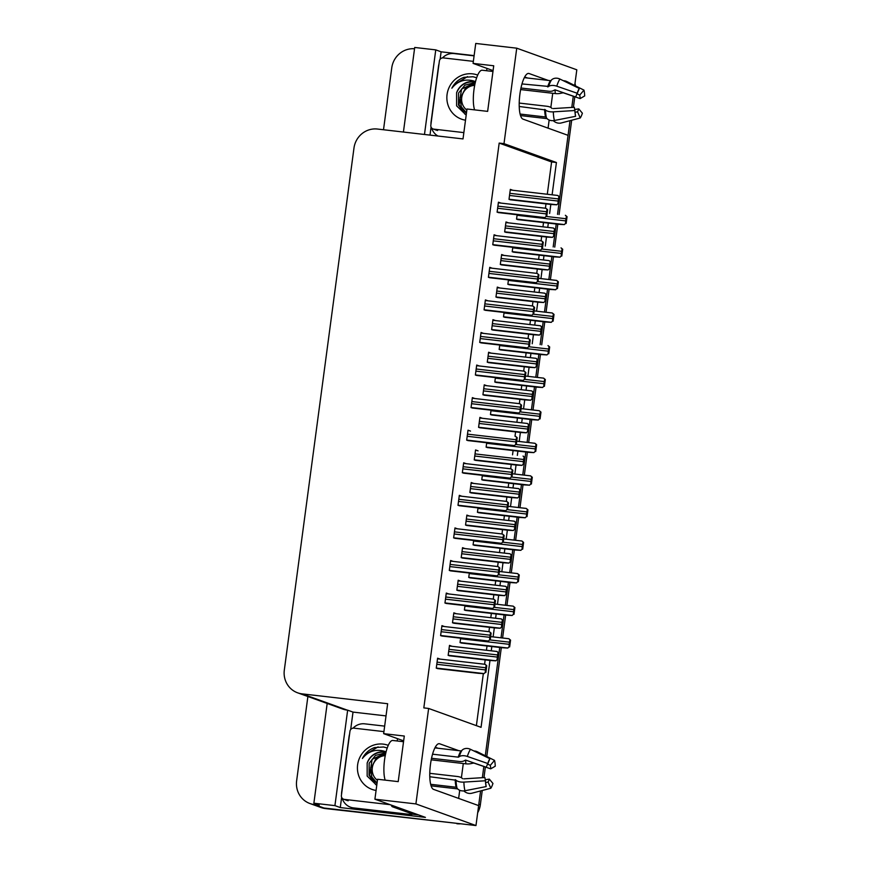 <?xml version="1.0" encoding="UTF-8"?>
<svg xmlns="http://www.w3.org/2000/svg" width="869" height="869" viewBox="0 0 869 869"><rect width="100%" height="100%" fill="white"/><g stroke="black" fill="none" stroke-linecap="round" stroke-linejoin="round"><path stroke-width="1.3" d="M458.702 750.642L439.638 743.777A23.039 6.344 96.6 0 0 439.236 743.69A23.039 6.344 96.6 0 0 430.481 764.372A23.039 6.344 96.6 0 0 433.555 789.378L478.634 805.606L475.973 825.55L323.985 808.018A21.606 20.726 109.8 0 1 319.52 806.975A21.606 20.726 109.8 0 0 323.985 808.018L455.334 823.171L325.517 808.572A21.606 20.726 109.8 0 1 321.041 807.529L309.951 803.532A21.606 20.726 109.8 0 1 296.633 780.829L307.887 696.514M548.133 80.382L529.069 73.528A23.039 6.344 96.6 0 0 528.667 73.43A23.039 6.344 96.6 0 0 519.912 94.124A23.039 6.344 96.6 0 0 522.986 119.118L568.065 135.347L557.518 214.371L570.021 120.672M350.685 729.536L353.01 712.091L386.021 715.904M552.108 194.808L556.421 162.514L503.998 143.646L516.74 48.175L475.745 43.45L473.084 63.394L493.722 65.772L487.639 111.373L467.001 108.994L463.014 138.921L377.461 129.046A21.606 20.726 -70.2 0 0 353.976 148.045L284.315 670.108A21.606 20.726 -70.2 0 0 297.632 692.821A21.606 20.726 -70.2 0 0 302.097 693.864L387.65 703.727L383.653 733.653L404.291 736.032L398.208 781.633L377.57 779.254L374.908 799.198L425.419 817.381L340.279 807.562L341.636 797.329M440.116 59.288L441.115 51.814L474.126 55.616M430.003 135.108L431.067 127.07M327.178 703.456L313.872 803.206L334.923 805.628L347.654 710.169L353.01 712.091M334.923 805.628L340.279 807.562M424.474 134.467L435.76 49.881L441.115 51.814M297.632 692.821L342.777 709.071A21.606 20.726 -70.2 0 0 347.242 710.114L347.654 710.169M435.76 49.881L414.709 47.458L403.422 132.045M383.511 129.742L391.767 67.825A21.606 20.726 109.8 0 1 414.535 48.762M313.872 803.206L319.227 805.129L314.415 804.575A21.606 20.726 109.8 0 1 309.951 803.532M516.74 48.175L576.81 69.802L574.713 85.499M374.908 799.198L415.903 803.923L475.973 825.55M556.225 224.006L553.173 246.948L556.225 224.006M551.88 256.583L548.828 279.514L551.88 256.583M547.535 289.16L544.483 312.09L547.535 289.16M543.19 321.726L540.127 344.667L543.19 321.726M538.845 354.302L535.782 377.233L538.845 354.302M534.5 386.868L531.437 409.81L534.5 386.868M530.155 419.445L527.092 442.375L530.155 419.445M525.81 452.021L522.747 474.952L525.81 452.021M521.465 484.587L518.402 507.529L521.465 484.587M517.12 517.164L514.057 540.094L517.12 517.164M512.764 549.729L509.712 572.671L512.764 549.729M508.419 582.306L505.367 605.237L508.419 582.306M504.074 614.883L501.022 637.813L504.074 614.883M499.729 647.448L485.282 755.748L499.729 647.448M415.903 803.923L428.634 708.463L481.057 727.331L489.975 660.462M491.267 650.816L491.832 646.536M493.114 636.901L494.32 627.885M495.612 618.25L496.177 613.97M497.47 604.335L498.665 595.308M499.957 585.673L500.522 581.394M501.815 571.759L503.01 562.743M504.302 553.097L504.867 548.828M506.16 539.182L507.366 530.166M508.647 520.531L509.212 516.251M510.505 506.616L511.711 497.6M512.992 487.954L513.568 483.675M514.85 474.039L516.056 465.024M517.337 455.389L517.913 451.109M519.195 441.474L520.401 432.447M521.682 422.812L522.258 418.532M523.54 408.897L524.746 399.881M526.027 390.235L526.603 385.966M527.885 376.32L529.091 367.305M530.372 357.67L530.948 353.39M532.23 343.755L533.436 334.728M534.728 325.093L535.293 320.813M536.575 311.178L537.781 302.162M539.073 292.527L539.638 288.247M540.931 278.612L542.126 269.586M543.418 259.95L543.983 255.671M545.276 246.036L546.471 237.02M547.763 227.374L548.328 223.105M549.621 213.459L550.827 204.443M463.296 763.536L461.406 777.712M459.723 790.279L458.636 798.405M548.067 128.145L549.154 120.02M550.837 107.463L552.727 93.276M383.653 733.653L403.64 740.855M473.084 63.394L493.071 70.595M547.296 194.254L551.598 161.96L499.186 143.092L423.822 707.898L428.634 708.463M499.186 143.092L503.998 143.646M551.598 161.96L556.421 162.514M476.386 725.648L483.338 673.594M484.587 664.242L485.163 659.897M486.444 650.262L487.02 645.982M488.932 631.665L489.508 627.331M490.789 617.696L491.365 613.416M493.277 599.089L493.853 594.754M495.145 585.119L495.71 580.84M497.622 566.523L498.198 562.189M499.49 552.543L500.055 548.274M501.967 533.946L502.543 529.612M503.835 519.977L504.4 515.697M506.312 501.37L506.888 497.035M508.18 487.4L508.745 483.121M510.657 468.804L511.244 464.47M512.525 454.835L513.101 450.555M515.002 436.227L515.589 431.893M516.87 422.258L517.446 417.978M519.358 403.661L519.934 399.327M521.215 389.681L521.791 385.401M523.703 371.085L524.279 366.751M525.56 357.116L526.136 352.836M528.048 338.508L528.624 334.174M529.905 324.539L530.481 320.259M532.393 305.942L532.969 301.608M534.25 291.973L534.826 287.693M536.738 273.366L537.314 269.032M538.606 259.397L539.171 255.117M541.083 240.8L541.659 236.466M542.951 226.82L543.516 222.54M545.428 208.223L546.004 203.889M500.935 203.096L498.437 202.195L497.101 212.166L499.838 212.753M496.59 235.662L494.092 234.76L492.756 244.743L495.493 245.319M492.245 268.239L489.747 267.337L488.411 277.309L491.137 277.895M487.9 300.804L485.402 299.914L484.066 309.885L486.792 310.472M483.555 333.381L481.057 332.479L479.721 342.451L482.447 343.038M474.854 398.523L472.356 397.622L471.031 407.604L473.757 408.18M470.509 431.1L468.011 430.198L466.686 440.17L469.412 440.757M466.164 463.666L463.666 462.775L462.341 472.747L465.067 473.333M461.819 496.242L459.321 495.341L457.996 505.313L460.722 505.899M457.474 528.819L454.976 527.918L453.64 537.889L456.377 538.476M453.129 561.385L450.631 560.483L449.295 570.466L452.032 571.052M448.784 593.961L446.286 593.06L444.95 603.032L447.676 603.618M444.439 626.538L441.941 625.637L440.605 635.608L443.331 636.195M440.094 659.104L437.596 658.202L436.26 668.174L438.986 668.761M479.21 365.958L476.701 365.056L475.376 375.028L478.102 375.614M508.484 222.844L505.986 221.953L504.65 231.925L507.387 232.512M504.139 255.421L501.641 254.519L500.305 264.491L503.042 265.078M499.794 287.997L497.296 287.096L495.96 297.068L498.687 297.654M495.449 320.563L492.951 319.662L491.615 329.644L494.342 330.22M491.104 353.14L488.606 352.238L487.27 362.21L489.997 362.797M486.759 385.706L484.25 384.815L482.925 394.787L485.652 395.373M482.404 418.282L479.905 417.381L478.58 427.352L481.307 427.939M478.059 450.859L475.56 449.957L474.235 459.929L476.962 460.516M473.714 483.425L471.215 482.523L469.89 492.506L472.617 493.081M469.369 516.001L466.87 515.1L465.545 525.072L468.272 525.658M465.024 548.567L462.525 547.676L461.189 557.648L463.927 558.235M460.679 581.144L458.18 580.242L456.844 590.214L459.582 590.801M456.334 613.72L453.835 612.819L452.499 622.791L455.226 623.377M451.989 646.286L449.49 645.385L448.154 655.367L450.881 655.943M512.829 190.278L510.331 189.377L509.006 199.349L511.732 199.935M491.05 410.179L490.464 414.6L493.19 415.186M499.751 345.036L499.154 349.457L501.891 350.033M504.096 312.46L503.499 316.881L506.236 317.467M508.441 279.894L507.854 284.304L510.581 284.891M512.786 247.317L512.199 251.738L514.926 252.325M495.406 377.613L494.809 382.023L497.535 382.61M486.705 442.755L486.119 447.166L488.845 447.752M482.36 475.321L481.774 479.742L484.5 480.329M478.015 507.898L477.429 512.319L480.155 512.895M473.67 540.475L473.084 544.885L475.81 545.471M469.325 573.04L468.739 577.461L471.465 578.048M464.98 605.617L464.394 610.027L467.12 610.614M460.635 638.183L460.038 642.604L462.775 643.19M517.131 214.741L516.544 219.162L519.271 219.748M527.505 78.004L524.67 76.983M438.074 748.263L435.239 747.242M480.59 790.931L478.819 804.173A21.606 20.726 109.8 0 1 478.591 805.585M573.279 96.231L571.78 107.43M483.848 766.48L482.349 777.69M574.996 83.337A21.606 20.726 109.8 0 1 575.495 85.879M574.811 96.752L573.399 107.332M571.683 120.237L559.093 214.556M557.811 224.191L554.748 247.133M553.466 256.768L550.403 279.699M549.121 289.334L546.058 312.275M544.776 321.91L541.713 344.841M540.431 354.487L537.368 377.418M536.075 387.053L533.023 409.994M531.73 419.629L528.678 442.56M527.385 452.195L524.333 475.137M523.04 484.772L519.977 507.702M518.695 517.348L515.632 540.279M514.35 549.914L511.287 572.856M510.005 582.491L506.942 605.421M505.66 615.056L502.597 637.998M501.315 647.633L486.781 756.508M485.38 767.012L483.968 777.592M482.252 790.497L480.351 804.727A21.606 20.726 109.8 0 1 477.678 812.743M460.733 823.79A21.606 20.726 109.8 0 1 456.866 823.725M564.318 224.615L565.632 223.29L564.318 224.615L558.789 224.311L517.642 219.564M566.154 223.474L567.055 216.685L565.371 215.284L566.545 216.5A3.595 0.988 96.6 0 0 566.001 218.738L565.708 220.878A3.595 0.988 96.6 0 0 565.632 223.29M556.779 204.802L558.094 203.476L556.779 204.802L551.239 204.497L510.103 199.751M558.604 203.661L559.517 196.872L557.822 195.471L558.995 196.687A3.595 0.988 96.6 0 0 558.452 198.925L558.17 201.065A3.595 0.988 96.6 0 0 558.094 203.476M557.822 195.471L510.255 189.974L557.746 195.46M544.885 217.619L546.199 216.294L544.885 217.619L539.345 217.304L498.209 212.568M546.71 216.479L547.622 209.69L545.928 208.288L547.101 209.505A3.595 0.988 96.6 0 0 546.558 211.743L546.275 213.883A3.595 0.988 96.6 0 0 546.199 216.294M545.928 208.288L498.361 202.792L545.851 208.278M474.604 109.874A21.606 5.953 -83.4 0 1 473.985 89.616A21.606 5.953 -83.4 0 1 482.208 70.226L492.962 71.464M520.966 88.019L548.763 91.234A7.919 4.421 -162.3 0 0 553.987 90.289L555.237 89.898L575.68 96.98L577.201 93.244L556.757 86.172A7.919 4.421 -162.3 0 0 548.621 86.444L521.976 83.935M524.322 77.645L550.414 80.654A0.717 0.608 -146.1 0 0 550.924 80.491L551.533 79.915A7.919 6.713 33.9 0 1 559.918 79.057L579.33 88.464L576.951 94.124A9.885 2.726 -83.4 0 0 576.614 94.688M520.52 115.577L547.09 118.64M575.006 112.47L575.615 116.316L554.389 120.487A7.919 6.202 165.5 0 1 546.46 117.88L546.025 117.239A0.717 0.565 -14.5 0 0 545.569 116.989L520.096 114.045M519.227 106.474L545.482 109.961A7.919 3.585 -1.8 0 0 553.325 111.851L574.898 110.515L574.311 107.278L553.249 108.582M577.092 93.798L579.721 95.123A9.885 2.726 -83.4 0 1 580.144 98.588L563.34 92.82L561.678 93.059A7.919 3.585 178.2 0 1 555.269 93.57L520.65 89.583M552.032 108.44L551.619 108.049A7.919 3.585 -1.8 0 0 546.764 106.246L519.206 103.063M574.713 109.483L578.776 108.886A9.885 2.726 -83.4 0 1 577.505 111.732L575.006 112.394M575.615 116.316A16.565 4.562 -83.4 0 1 575.235 114.382A16.565 4.562 -83.4 0 1 574.898 110.515M577.201 93.244A16.565 4.562 -83.4 0 1 577.885 91.321A16.565 4.562 -83.4 0 1 579.33 88.464M578.776 108.886L582.382 113.198A16.565 4.562 -83.4 0 1 580.253 117.988L577.505 111.732M579.721 95.123L583.968 90.126A16.565 4.562 -83.4 0 1 584.685 95.938L580.144 98.588M553.249 120.639A7.919 6.713 -146.1 0 0 561.287 122.963L580.253 117.988M583.968 90.126L566.816 81.534A7.919 6.202 -14.5 0 0 563.318 80.708M486.412 70.704A3.595 0.988 96.6 0 0 487.042 68.423M437.965 136.031A14.404 13.817 109.8 0 1 431.556 127.884M430.97 124.104A14.404 13.817 109.8 0 1 431.1 121.801L438.508 66.24A14.404 13.817 109.8 0 1 438.997 63.969M442.506 57.897A14.404 13.817 109.8 0 1 454.161 53.574L474.094 55.866M559.973 257.191L561.287 255.866L559.973 257.191L554.444 256.876L513.297 252.129M561.798 256.051L562.71 249.251L561.026 247.861L562.2 249.066A3.595 0.988 96.6 0 0 561.656 251.315L561.363 253.455A3.595 0.988 96.6 0 0 561.287 255.866M555.628 289.757L556.942 288.432L555.628 289.757L550.088 289.453L508.952 284.706M557.453 288.617L558.365 281.828L556.627 280.415L557.855 281.643A3.595 0.988 96.6 0 0 557.311 283.891L557.018 286.02A3.595 0.988 96.6 0 0 556.942 288.432M551.283 322.334L552.597 321.009L551.283 322.334L545.743 322.019L504.607 317.283M553.108 321.193L554.02 314.404L552.282 312.992L553.499 314.22A3.595 0.988 96.6 0 0 552.956 316.457L552.673 318.597A3.595 0.988 96.6 0 0 552.597 321.009M546.938 354.91L548.252 353.585L546.938 354.91L541.398 354.595L500.262 349.849M548.763 353.77L549.675 346.97L547.981 345.58L549.154 346.785A3.595 0.988 96.6 0 0 548.611 349.034L548.328 351.174A3.595 0.988 96.6 0 0 548.252 353.585M552.434 237.378L553.749 236.053L552.434 237.378L546.894 237.063L505.758 232.316M554.259 236.238L555.172 229.438L553.477 228.047L554.65 229.253A3.595 0.988 96.6 0 0 554.107 231.502L553.825 233.642A3.595 0.988 96.6 0 0 553.749 236.053M553.477 228.047L505.91 222.551L553.401 228.036M548.089 269.944L549.404 268.619L548.089 269.944L542.549 269.64L501.413 264.893M549.914 268.803L550.827 262.014L549.132 260.613L550.305 261.83A3.595 0.988 96.6 0 0 549.762 264.078L549.48 266.207A3.595 0.988 96.6 0 0 549.404 268.619M549.132 260.613L501.554 255.128L549.056 260.613M543.744 302.521L545.059 301.195L543.744 302.521L538.204 302.206L497.068 297.47M545.569 301.38L546.471 294.591L544.787 293.19L545.96 294.406A3.595 0.988 96.6 0 0 545.417 296.644L545.135 298.784A3.595 0.988 96.6 0 0 545.059 301.195M544.787 293.19L497.209 287.693L544.711 293.179M539.399 335.097L540.714 333.772L539.399 335.097L533.859 334.782L492.723 330.035M541.224 333.957L542.126 327.157L540.442 325.766L541.615 326.972A3.595 0.988 96.6 0 0 541.072 329.221L540.79 331.361A3.595 0.988 96.6 0 0 540.714 333.772M540.442 325.766L492.864 320.27L540.366 325.756M540.54 250.196L541.854 248.871L540.54 250.196L535 249.881L493.864 245.134M542.365 249.055L543.277 242.255L541.583 240.865L542.756 242.071A3.595 0.988 96.6 0 0 542.213 244.319L541.93 246.459A3.595 0.988 96.6 0 0 541.854 248.871M541.583 240.865L494.005 235.369L541.506 240.854M536.195 282.762L537.509 281.437L536.195 282.762L530.655 282.458L489.519 277.711M538.02 281.621L538.921 274.832L537.238 273.431L538.411 274.647A3.595 0.988 96.6 0 0 537.868 276.885L537.585 279.025A3.595 0.988 96.6 0 0 537.509 281.437M537.238 273.431L489.66 267.934L537.161 273.42M531.85 315.338L533.164 314.013L531.85 315.338L526.31 315.023L485.174 310.276M533.675 314.198L534.576 307.398L532.893 306.007L534.066 307.213A3.595 0.988 96.6 0 0 533.523 309.462L533.24 311.602A3.595 0.988 96.6 0 0 533.164 314.013M532.893 306.007L485.315 300.511L532.816 305.997M527.505 347.904L528.819 346.579L527.505 347.904L521.965 347.6L480.829 342.853M529.33 346.764L530.231 339.975L528.548 338.573L529.721 339.79A3.595 0.988 96.6 0 0 529.178 342.038L528.895 344.167A3.595 0.988 96.6 0 0 528.819 346.579M528.548 338.573L480.97 333.088L528.471 338.573M465.512 120.194A23.485 22.529 109.8 0 1 447.133 94.037A23.485 22.529 109.8 0 1 472.584 73.854A23.485 22.529 109.8 0 1 477.7 75.082M476.668 77.721L472.942 76.744L463.883 77.341C458.506 79.351 454.498 82.968 451.858 88.203C457.528 81.121 464.73 78.688 473.453 80.882L475.495 81.686M475.419 82.001A16.283 15.62 -70.2 0 0 473.551 81.664A16.283 15.62 -70.2 0 0 456.605 92.787L456.594 105.844L465.675 114.578M475.397 82.077L474.083 81.86C465.773 81.48 459.951 85.119 456.605 92.787M475.267 82.631L461.569 89.083L459.006 105.04L466.436 113.22M475.31 82.457L464.926 85.162L458.593 93.005L458.495 105.062L466.436 113.274M460.027 97.469L461.276 106.757L466.49 112.872M463.85 132.609L433.794 129.133A3.595 3.454 109.8 0 1 430.828 125.179L439.377 61.058A3.595 3.454 109.8 0 1 443.299 57.897L473.355 61.362M467.522 76.602L453.998 84.804L451.858 88.203M466.859 110.113A13.719 13.165 109.8 0 1 461.743 97.502A13.719 13.165 109.8 0 1 474.68 85.368M460.7 97.48L465.523 88.127L474.941 84.065M465.154 114.371L458.43 104.91M385.173 780.123A21.606 5.953 -83.4 0 1 384.554 759.875A21.606 5.953 -83.4 0 1 392.777 740.475L403.531 741.724M431.535 758.279L459.332 761.483A7.919 4.421 -162.3 0 0 464.557 760.549L465.806 760.158L486.249 767.229L487.77 763.503L467.326 756.432A7.919 4.421 -162.3 0 0 459.19 756.693L458.213 757.149L432.545 754.183M434.891 747.894L460.983 750.903A0.717 0.608 -146.1 0 0 461.493 750.751L462.091 750.175A7.919 6.713 33.9 0 1 470.487 749.317L489.899 758.713L487.52 764.383A9.885 2.726 -83.4 0 0 487.183 764.948M431.089 785.837L457.659 788.9M485.575 782.73L486.184 786.575L464.958 790.747A7.919 6.202 165.5 0 1 457.029 788.14L456.594 787.488A0.717 0.565 -14.5 0 0 456.138 787.238L430.666 784.305M429.797 776.734L456.051 780.221A7.919 3.585 -1.8 0 0 463.894 782.1L485.467 780.764L484.88 777.527L463.818 778.841M487.661 764.057L490.29 765.372A9.885 2.726 -83.4 0 1 490.713 768.837L473.909 763.08L472.247 763.319A7.919 3.585 178.2 0 1 465.838 763.829L431.22 759.832M462.59 778.7L462.189 778.309A7.919 3.585 -1.8 0 0 457.333 776.495L429.775 773.323M485.282 779.732L489.345 779.135A9.885 2.726 -83.4 0 1 488.074 781.991L485.575 782.643M486.184 786.575A16.565 4.562 -83.4 0 1 485.804 784.642A16.565 4.562 -83.4 0 1 485.467 780.764M487.77 763.503A16.565 4.562 -83.4 0 1 488.454 761.581A16.565 4.562 -83.4 0 1 489.899 758.713M489.345 779.135L492.951 783.458A16.565 4.562 -83.4 0 1 490.822 788.248L488.074 781.991M490.29 765.372L494.537 760.386A16.565 4.562 -83.4 0 1 495.254 766.197L490.713 768.837M463.818 790.899A7.919 6.713 -146.1 0 0 471.856 793.223L490.822 788.248M494.537 760.386L477.385 751.794A7.919 6.202 -14.5 0 0 473.887 750.957M396.981 740.964A3.595 0.988 96.6 0 0 397.611 738.683M391.159 805.042A14.404 3.965 96.6 0 0 392.527 806.801L413.503 814.351L418.63 814.937M355.432 808.583L353.52 807.898A14.404 13.817 109.8 0 1 350.544 807.203L352.456 807.888A14.404 13.817 -70.2 0 0 355.432 808.583L411.819 815.089A14.404 13.817 109.8 0 1 411.949 813.786M350.544 807.203A14.404 13.817 109.8 0 1 342.125 798.144M341.539 794.364A14.404 13.817 109.8 0 1 341.669 792.061L349.077 736.488A14.404 13.817 109.8 0 1 349.566 734.229M353.075 728.157A14.404 13.817 109.8 0 1 364.73 723.834L384.663 726.126M411.819 815.089L409.907 814.394A14.404 13.817 109.8 0 1 410.038 813.102M353.52 807.898L409.907 814.394M376.081 790.453A23.485 22.529 109.8 0 1 357.702 764.296A23.485 22.529 109.8 0 1 383.153 744.114A23.485 22.529 109.8 0 1 388.269 745.341M387.237 747.981L383.511 746.992L374.452 747.59C369.075 749.599 365.067 753.227 362.427 758.452C368.098 751.381 375.299 748.937 384.022 751.142L386.064 751.946M385.988 752.261A16.283 15.62 -70.2 0 0 384.12 751.924A16.283 15.62 -70.2 0 0 367.174 763.036L367.163 776.093L376.244 784.826M385.966 752.326L384.641 752.109C376.342 751.739 370.52 755.378 367.174 763.036M385.836 752.891L372.128 759.343L369.575 775.3L377.005 783.469M385.879 752.706L375.495 755.422L369.162 763.264L369.064 775.311L377.005 783.523M370.596 767.718L371.845 777.016L377.059 783.121M390.105 804.672L344.363 799.393A3.595 3.454 109.8 0 1 341.398 795.439L349.946 731.318A3.595 3.454 109.8 0 1 353.868 728.146L383.924 731.622M378.091 746.862L364.567 755.052L362.427 758.452M377.428 780.362A13.719 13.165 109.8 0 1 372.312 767.761A13.719 13.165 109.8 0 1 385.249 755.628M371.269 767.74L376.092 758.387L385.51 754.325M375.723 784.631L368.999 775.17M542.593 387.476L543.907 386.151L542.593 387.476L537.053 387.172L495.917 382.425M544.418 386.336L545.319 379.547L543.636 378.145L544.809 379.362A3.595 0.988 96.6 0 0 544.266 381.6L543.983 383.74A3.595 0.988 96.6 0 0 543.907 386.151M543.636 378.145L525.419 376.049L543.581 378.134M538.248 420.053L539.562 418.728L538.248 420.053L532.708 419.738L491.572 414.991M540.073 418.912L540.974 412.112L539.291 410.722L540.464 411.928A3.595 0.988 96.6 0 0 539.921 414.176L539.638 416.316A3.595 0.988 96.6 0 0 539.562 418.728M539.291 410.722L521.074 408.615L539.236 410.711M533.903 452.619L535.217 451.293L533.903 452.619L528.363 452.314L487.227 447.568M535.728 451.478L536.629 444.689L534.946 443.288L536.119 444.504A3.595 0.988 96.6 0 0 535.576 446.753L535.293 448.882A3.595 0.988 96.6 0 0 535.217 451.293M534.946 443.288L516.729 441.191L534.891 443.277M535.054 367.663L536.369 366.338L535.054 367.663L529.514 367.359L488.378 362.612M536.879 366.522L537.781 359.733L536.097 358.332L537.27 359.549A3.595 0.988 96.6 0 0 536.727 361.786L536.445 363.926A3.595 0.988 96.6 0 0 536.369 366.338M536.097 358.332L488.519 352.836M530.709 400.24L532.013 398.914L530.709 400.24L525.169 399.925L484.033 395.178M532.534 399.099L533.436 392.299L531.752 390.909L532.925 392.115A3.595 0.988 96.6 0 0 532.382 394.363L532.1 396.503A3.595 0.988 96.6 0 0 532.013 398.914M531.752 390.909L484.174 385.412L531.676 390.898M526.353 432.805L527.668 431.48L526.353 432.805L520.824 432.501L479.677 427.754M528.189 431.665L529.091 424.876L527.407 423.475L528.58 424.691A3.595 0.988 96.6 0 0 528.037 426.94L527.755 429.069A3.595 0.988 96.6 0 0 527.668 431.48M527.407 423.475L479.829 417.989L527.331 423.475M522.008 465.382L523.323 464.057L522.008 465.382L516.479 465.067L475.332 460.331M523.833 464.242L524.746 457.452L523.062 456.051L524.235 457.268A3.595 0.988 96.6 0 0 523.692 459.505L523.399 461.645A3.595 0.988 96.6 0 0 523.323 464.057M523.16 380.481L524.463 379.156L523.16 380.481L517.62 380.166L476.484 375.43M524.985 379.34L525.886 372.551L524.203 371.15L525.376 372.366A3.595 0.988 96.6 0 0 524.833 374.604L524.55 376.744A3.595 0.988 96.6 0 0 524.463 379.156M524.203 371.15L476.625 365.653M518.815 413.057L520.118 411.732L518.815 413.057L513.275 412.742L472.139 407.995M520.64 411.917L521.541 405.117L519.858 403.727L521.031 404.932A3.595 0.988 96.6 0 0 520.488 407.181L520.205 409.321A3.595 0.988 96.6 0 0 520.118 411.732M519.858 403.727L472.28 398.23L519.781 403.716M514.459 445.623L515.773 444.298L514.459 445.623L508.93 445.319L467.783 440.572M516.295 444.483L517.196 437.694L515.513 436.292L516.686 437.509A3.595 0.988 96.6 0 0 516.143 439.747L515.849 441.887A3.595 0.988 96.6 0 0 515.773 444.298M510.114 478.2L511.428 476.875L510.114 478.2L504.585 477.885L463.438 473.138M511.939 477.059L512.851 470.259L511.113 468.858L512.341 470.075A3.595 0.988 96.6 0 0 511.798 472.323L511.504 474.463A3.595 0.988 96.6 0 0 511.428 476.875M529.558 485.195L530.872 483.87L529.558 485.195L524.018 484.88L482.882 480.144M531.383 484.055L532.284 477.266L530.601 475.864L531.774 477.081A3.595 0.988 96.6 0 0 531.231 479.319L530.948 481.459A3.595 0.988 96.6 0 0 530.872 483.87M530.601 475.864L512.384 473.768L530.546 475.854M525.213 517.772L526.516 516.447L525.213 517.772L519.673 517.457L478.537 512.71M527.038 516.631L527.939 509.831L526.256 508.441L527.429 509.647A3.595 0.988 96.6 0 0 526.886 511.895L526.603 514.035A3.595 0.988 96.6 0 0 526.516 516.447M526.256 508.441L508.039 506.334L526.201 508.419M520.857 550.338L522.171 549.012L520.857 550.338L515.328 550.034L474.181 545.287M522.693 549.197L523.594 542.408L521.911 541.007L523.084 542.223A3.595 0.988 96.6 0 0 522.541 544.461L522.247 546.601A3.595 0.988 96.6 0 0 522.171 549.012M521.911 541.007L503.694 538.91L521.856 540.996M516.512 582.914L517.826 581.589L516.512 582.914L510.983 582.599L469.836 577.852M518.337 581.774L519.249 574.974L517.566 573.583L518.739 574.789A3.595 0.988 96.6 0 0 518.196 577.038L517.902 579.178A3.595 0.988 96.6 0 0 517.826 581.589M517.566 573.583L499.349 571.476L517.511 573.573M512.167 615.48L513.481 614.155L512.167 615.48L506.627 615.176L465.491 610.429M513.992 614.34L514.904 607.55L513.21 606.16L514.394 607.366A3.595 0.988 96.6 0 0 513.851 609.614L513.557 611.743A3.595 0.988 96.6 0 0 513.481 614.155M513.21 606.16L494.993 604.053L513.166 606.138M507.822 648.057L509.136 646.732L507.822 648.057L502.282 647.742L461.146 643.006M509.647 646.916L510.559 640.127L508.865 638.726L510.038 639.942A3.595 0.988 96.6 0 0 509.495 642.18L509.212 644.32A3.595 0.988 96.6 0 0 509.136 646.732M508.865 638.726L490.648 636.629M517.663 497.959L518.978 496.633L517.663 497.959L512.123 497.644L470.987 492.897M519.488 496.818L520.401 490.018L518.706 488.628L519.89 489.834A3.595 0.988 96.6 0 0 519.347 492.082L519.054 494.222A3.595 0.988 96.6 0 0 518.978 496.633M518.706 488.628L471.139 483.131M513.318 530.524L514.633 529.199L513.318 530.524L507.778 530.22L466.642 525.473M515.143 529.384L516.056 522.595L514.318 521.183L515.534 522.41A3.595 0.988 96.6 0 0 514.991 524.648L514.709 526.788A3.595 0.988 96.6 0 0 514.633 529.199M508.973 563.101L510.288 561.776L508.973 563.101L503.433 562.786L462.297 558.039M510.798 561.961L511.711 555.161L509.973 553.759L511.189 554.976A3.595 0.988 96.6 0 0 510.646 557.225L510.364 559.364A3.595 0.988 96.6 0 0 510.288 561.776M504.628 595.667L505.943 594.342L504.628 595.667L499.088 595.363L457.952 590.616M506.453 594.526L507.366 587.737L505.671 586.336L506.844 587.553A3.595 0.988 96.6 0 0 506.301 589.801L506.019 591.93A3.595 0.988 96.6 0 0 505.943 594.342M505.671 586.336L458.093 580.85L505.595 586.336M500.283 628.244L501.598 626.918L500.283 628.244L494.743 627.929L453.607 623.192M502.108 627.103L503.01 620.314L501.326 618.913L502.499 620.129A3.595 0.988 96.6 0 0 501.956 622.367L501.674 624.507A3.595 0.988 96.6 0 0 501.598 626.918M501.326 618.913L453.748 613.427L501.272 618.902M495.938 660.82L497.253 659.495L495.938 660.82L490.398 660.505L449.262 655.758M497.763 659.68L498.665 652.88L496.981 651.489L498.154 652.695A3.595 0.988 96.6 0 0 497.611 654.944L497.329 657.083A3.595 0.988 96.6 0 0 497.253 659.495M496.981 651.489L449.403 646.004L496.927 651.468M505.769 510.766L507.083 509.44L505.769 510.766L500.229 510.461L459.093 505.715M507.594 509.625L508.506 502.836L506.812 501.446L507.996 502.651A3.595 0.988 96.6 0 0 507.453 504.9L507.159 507.029A3.595 0.988 96.6 0 0 507.083 509.44M506.812 501.446L459.245 495.949L506.736 501.435M501.424 543.342L502.738 542.017L501.424 543.342L495.884 543.027L454.748 538.291M503.249 542.202L504.161 535.413L502.423 534L503.64 535.228A3.595 0.988 96.6 0 0 503.097 537.466L502.814 539.606A3.595 0.988 96.6 0 0 502.738 542.017M497.079 575.919L498.393 574.594L497.079 575.919L491.539 575.604L450.403 570.857M498.904 574.778L499.816 567.978L498.078 566.577L499.295 567.794A3.595 0.988 96.6 0 0 498.752 570.042L498.469 572.182A3.595 0.988 96.6 0 0 498.393 574.594M492.734 608.485L494.048 607.159L492.734 608.485L487.194 608.181L446.058 603.434M494.559 607.344L495.46 600.555L493.777 599.154L494.95 600.37A3.595 0.988 96.6 0 0 494.407 602.608L494.124 604.748A3.595 0.988 96.6 0 0 494.048 607.159M493.777 599.154L446.199 593.668L493.701 599.154M488.389 641.061L489.703 639.736L488.389 641.061L482.849 640.746L441.713 635.999M490.214 639.921L491.115 633.121L489.432 631.73L490.605 632.936A3.595 0.988 96.6 0 0 490.062 635.185L489.779 637.325A3.595 0.988 96.6 0 0 489.703 639.736M489.432 631.73L441.854 626.245L489.377 631.72M484.044 673.638L485.358 672.302L484.044 673.638L478.504 673.323L437.368 668.576M485.869 672.487L486.77 665.697L485.087 664.307L486.26 665.513A3.595 0.988 96.6 0 0 485.717 667.761L485.434 669.89A3.595 0.988 96.6 0 0 485.358 672.302M485.087 664.307L437.509 658.811L485.032 664.285M528.254 73.43L529.069 73.528M314.415 804.575L325.517 808.572M302.097 693.864L347.242 710.114M438.823 743.69L439.638 743.777M480.351 804.727L478.819 804.173M516.555 219.064L564.133 224.55M517.066 215.273L565.708 220.878M546.655 216.511L566.001 218.738M509.017 199.251L556.594 204.736M509.516 195.46L558.17 201.065M509.81 193.32L558.452 198.925M497.122 212.069L544.7 217.554M497.622 208.267L546.275 213.883M497.915 206.138L546.558 211.743M547.644 86.889A21.606 5.953 -83.4 0 1 550.414 80.654M545.569 116.989A21.606 5.953 -83.4 0 1 544.635 109.407M554.922 89.833A14.404 3.965 -83.4 0 1 555.269 93.57M561.646 92.114A17.032 4.693 -83.4 0 1 561.678 93.059M554.389 120.487A24.636 6.789 -83.4 0 1 553.325 111.851M556.757 86.172A24.636 6.789 -83.4 0 1 559.918 79.057M546.46 117.88A22.572 6.213 -83.4 0 1 545.482 109.961M548.621 86.444A22.572 6.213 -83.4 0 1 551.533 79.915M546.025 117.239A21.844 6.018 -83.4 0 1 545.08 109.57M548.111 86.802A21.844 6.018 -83.4 0 1 550.924 80.491M512.21 251.63L559.788 257.115M512.721 247.839L561.363 253.455M542.31 249.088L561.656 251.315M507.865 284.206L555.443 289.692M508.365 280.415L557.018 286.02M537.965 281.654L557.311 283.891M538.454 278.33L556.594 280.426M503.52 316.783L551.098 322.269M504.02 312.981L552.673 318.597M533.62 314.23L552.956 316.457M552.282 312.992L534.109 310.896L552.249 312.992M499.175 349.349L546.742 354.834M499.675 345.558L548.328 351.174M529.275 346.796L548.611 349.034M504.672 231.817L552.239 237.302M505.171 228.026L553.825 233.642M505.465 225.886L554.107 231.502M500.327 264.393L547.894 269.879M500.826 260.602L549.48 266.207M501.109 258.462L549.762 264.078M495.971 296.97L543.549 302.455M496.481 293.168L545.135 298.784M496.764 291.039L545.417 296.644M491.626 329.536L539.204 335.021M492.136 325.745L540.79 331.361M492.419 323.605L541.072 329.221M492.777 244.634L540.344 250.12M493.277 240.843L541.93 246.459M493.559 238.703L542.213 244.319M488.432 277.211L535.999 282.697M488.932 273.42L537.585 279.025M489.214 271.28L537.868 276.885M484.076 309.777L531.654 315.262M484.587 305.986L533.24 311.602M484.869 303.846L533.523 309.462M479.731 342.353L527.309 347.839M480.242 338.562L528.895 344.167M480.524 336.422L529.178 342.038M433.794 129.133L437.618 130.513M458.213 757.149A21.606 5.953 -83.4 0 1 460.983 750.903M456.138 787.238A21.606 5.953 -83.4 0 1 455.204 779.667M465.491 760.093A14.404 3.965 -83.4 0 1 465.838 763.829M472.215 762.374A17.032 4.693 -83.4 0 1 472.247 763.319M464.958 790.747A24.636 6.789 -83.4 0 1 463.894 782.1M467.326 756.432A24.636 6.789 -83.4 0 1 470.487 749.317M457.029 788.14A22.572 6.213 -83.4 0 1 456.051 780.221M459.19 756.693A22.572 6.213 -83.4 0 1 462.091 750.175M456.594 787.488A21.844 6.018 -83.4 0 1 455.649 779.83M458.68 757.062A21.844 6.018 -83.4 0 1 461.493 750.751M392.527 806.801L397.665 807.388M344.363 799.393L348.187 800.773M494.83 381.925L542.397 387.411M495.33 378.134L543.983 383.74M524.93 379.373L544.266 381.6M490.474 414.491L538.052 419.977M490.985 410.7L539.638 416.316M520.585 411.949L539.921 414.176M486.129 447.068L533.707 452.553M486.64 443.277L535.293 448.882M516.24 444.515L535.576 446.753M487.281 362.112L534.859 367.598M487.791 358.321L536.445 363.926M488.074 356.181L536.727 361.786M488.519 352.847L536.021 358.321M482.936 394.678L530.514 400.164M483.446 390.887L532.1 396.503M483.729 388.747L532.382 394.363M478.591 427.255L526.169 432.74M479.101 423.464L527.755 429.069M479.384 421.324L528.037 426.94M474.246 459.831L521.824 465.317M474.756 456.029L523.399 461.645M475.039 453.9L523.692 459.505M475.386 374.93L522.964 380.416M475.897 371.128L524.55 376.744M476.179 368.999L524.833 374.604M476.625 365.664L524.126 371.139M471.041 407.496L518.619 412.981M471.552 403.705L520.205 409.321M471.834 401.565L520.488 407.181M466.696 440.072L514.274 445.558M467.207 436.281L515.849 441.887M467.489 434.142L516.143 439.747M462.351 472.638L509.929 478.135M462.851 468.847L511.504 474.463M463.144 466.707L511.798 472.323M511.113 468.858L463.59 463.373L511.081 468.858M481.784 479.645L529.362 485.13M482.295 475.843L530.948 481.459M511.895 477.092L531.231 479.319M477.439 512.21L525.017 517.696M477.95 508.419L526.603 514.035M507.539 509.658L526.886 511.895M473.094 544.787L520.672 550.273M473.605 540.996L522.247 546.601M503.194 542.234L522.541 544.461M468.749 577.353L516.327 582.849M469.26 573.562L517.902 579.178M498.849 574.811L518.196 577.038M464.404 609.929L511.982 615.415M464.904 606.138L513.557 611.743M494.504 607.377L513.851 609.614M460.059 642.506L507.637 647.992M460.559 638.704L509.212 644.32M490.159 639.953L509.495 642.18M469.901 492.397L517.479 497.883M470.401 488.606L519.054 494.222M470.694 486.466L519.347 492.082M471.139 483.142L518.63 488.617M465.556 524.974L513.134 530.459M466.056 521.183L514.709 526.788M466.349 519.043L514.991 524.648M514.318 521.183L466.794 515.697L514.285 521.183M461.211 557.54L508.778 563.036M461.711 553.749L510.364 559.364M462.004 551.609L510.646 557.225M462.438 548.285L509.94 553.759M456.866 590.116L504.433 595.602M457.366 586.325L506.019 591.93M457.648 584.185L506.301 589.801M452.51 622.693L500.088 628.178M453.021 618.891L501.674 624.507M453.303 616.762L501.956 622.367M448.165 655.259L495.743 660.744M448.676 651.468L497.329 657.083M448.958 649.328L497.611 654.944M458.006 505.215L505.584 510.7M458.506 501.424L507.159 507.029M458.799 499.284L507.453 504.9M453.661 537.792L501.239 543.277M454.161 533.99L502.814 539.606M454.454 531.861L503.097 537.466M454.889 528.526L502.391 534M449.316 570.357L496.883 575.843M449.816 566.566L498.469 572.182M450.099 564.426L498.752 570.042M498.078 566.577L450.544 561.092L498.046 566.577M444.971 602.934L492.538 608.419M445.471 599.143L494.124 604.748M445.754 597.003L494.407 602.608M440.616 635.5L488.193 640.996M441.126 631.709L489.779 637.325M441.409 629.58L490.062 635.185M436.271 668.076L483.848 673.562M436.781 664.285L485.434 669.89M437.064 662.145L485.717 667.761M538.465 278.319L556.627 280.415M433.044 128.96L436.868 130.339M343.613 799.219L347.437 800.599M490.648 636.619L508.821 638.715M462.449 548.274L509.973 553.759M454.9 528.515L502.423 534"/></g></svg>

